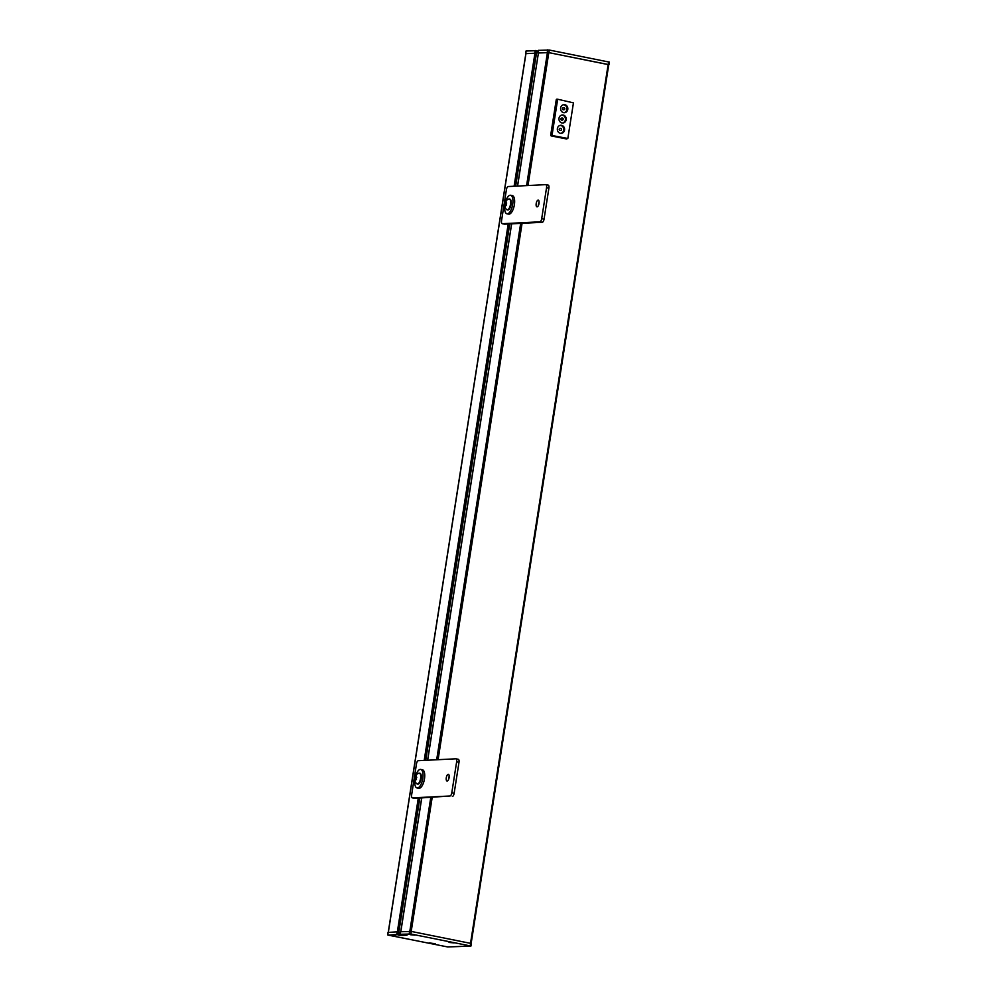 <?xml version="1.0" encoding="UTF-8"?>
<svg xmlns="http://www.w3.org/2000/svg" width="997" height="997" viewBox="0 0 997 997"><rect width="100%" height="100%" fill="white"/><g stroke="black" fill="none" stroke-linecap="round" stroke-linejoin="round"><path stroke-width="1.5" d="M504.931 202.653A6.132 6.132 0 0 1 508.806 199.039A5.508 2.218 101.2 0 1 509.293 199.001A5.508 2.218 101.2 0 1 510.501 204.298A5.508 2.218 101.2 0 1 507.149 209.819A5.508 2.218 101.2 0 1 506.7 209.594A6.132 6.132 0 0 1 504.507 204.771L504.931 202.653A2.667 1.072 -78.8 0 0 504.582 203.961A2.667 1.072 -78.8 0 0 504.507 204.771M509.567 199.113A5.508 2.218 101.2 0 1 509.866 199.113A5.508 2.218 101.2 0 1 511.062 204.41A5.508 2.218 101.2 0 1 507.71 209.931A5.508 2.218 101.2 0 1 507.436 209.831M506.364 205.058L506.052 201.519L504.632 205.145L505.305 206.292L506.364 205.058M504.632 205.145L506.052 205.419M504.993 202.752L506.675 203.089M539.913 221.82L502.363 223.714A3.153 1.271 -78.8 0 1 502.239 223.702A3.153 1.271 -78.8 0 1 501.553 220.673L506.401 189.704A3.153 1.271 -78.8 0 1 508.183 186.539L545.733 184.644A3.153 1.271 -78.8 0 1 545.858 184.657A3.153 1.271 -78.8 0 1 546.555 187.673L541.695 218.655A3.153 1.271 -78.8 0 1 539.913 221.82L542.268 222.294L504.719 224.175A3.153 1.271 101.2 0 1 504.594 224.175A3.153 1.271 101.2 0 1 504.47 224.126M536.199 203.562A3.415 1.371 -78.8 0 0 536.947 206.84A3.415 1.371 -78.8 0 0 538.966 203.762A3.415 1.371 -78.8 0 0 538.28 200.148A3.415 1.371 -78.8 0 0 536.199 203.562M545.982 184.694L548.088 185.118A3.153 1.271 101.2 0 1 548.213 185.118A3.153 1.271 101.2 0 1 548.898 188.146L544.05 219.128A3.153 1.271 101.2 0 1 542.268 222.294M538.467 205.37A3.415 1.371 101.2 0 1 538.554 204.036A3.415 1.371 101.2 0 1 539.115 202.092M415.014 776.813A6.132 6.132 0 0 1 418.89 773.198A5.508 2.218 101.2 0 1 419.388 773.173A5.508 2.218 101.2 0 1 420.584 778.458A5.508 2.218 101.2 0 1 417.232 783.978A5.508 2.218 101.2 0 1 416.796 783.767A6.132 6.132 0 0 1 414.59 778.944L415.014 776.813A2.667 1.072 -78.8 0 0 414.665 778.121A2.667 1.072 -78.8 0 0 414.59 778.944M419.662 773.273A5.508 2.218 101.2 0 1 419.949 773.286A5.508 2.218 101.2 0 1 421.158 778.57A5.508 2.218 101.2 0 1 417.805 784.091A5.508 2.218 101.2 0 1 417.531 783.991M416.447 779.218L416.148 775.691L414.715 779.305L415.4 780.452L416.447 779.218M414.715 779.305L416.135 779.592M415.088 776.925L416.758 777.249M504.681 206.367A9.447 3.814 -78.8 0 0 506.95 213.794A9.447 3.814 -78.8 0 0 512.695 204.323A9.447 3.814 -78.8 0 0 510.626 195.262A9.447 3.814 -78.8 0 0 505.703 201.244M510.626 195.262L512.333 195.599A9.447 3.814 101.2 0 1 514.39 204.659A9.447 3.814 101.2 0 1 508.644 214.131L506.95 213.794M409.293 934.152L414.727 935.111L409.293 934.152M411.275 934.7L413.331 934.887L411.661 934.501M410.44 934.463L411.125 934.538M399.797 935.498L396.744 934.451L388.344 935.149L447.703 946.951L470.945 946.041L410.876 934.015L400.221 934.276L407.025 935.186L399.797 935.498L400.358 932.943M398.551 934.737L399.012 932.195L398.177 931.983L397.155 931.859L396.744 934.451M471.245 943.486L411.275 931.435L400.62 931.746M397.155 931.859L388.132 932.407M449.635 942.514L454.183 942.913L449.635 942.514M410.54 934.737L415.088 935.149L410.54 934.737M430.741 943.461L435.303 943.872L430.741 943.461M391.659 935.684L396.208 936.096L391.659 935.684M538.168 54.187L538.38 51.557M536.436 53.427L515.574 186.165M538.629 50.361L549.297 50.049L609.254 62.101M526.154 51.021L536.585 50.673L536.56 53.352M536.959 51.283L538.218 51.532M525.942 53.626L535.987 53.227L536.199 50.598M525.843 53.639L535.8 53.19M538.417 52.978L548.898 52.629L608.756 64.693M517.505 186.065L538.43 52.928L517.58 186.065M471.07 943.336L608.768 64.618L548.811 52.629L538.43 52.928M450.37 942.477L452.426 942.651L450.756 942.277M449.522 942.227L450.22 942.315M448.388 941.928L453.822 942.888L448.388 941.928M566.832 138.957L550.68 135.268L556.264 99.638L557.248 99.189M560.289 128.376A1.047 0.96 87.1 0 0 559.192 129.46A1.047 0.96 87.1 0 0 560.389 130.433M561.909 118.057A1.047 0.96 87.1 0 0 560.812 119.141A1.047 0.96 87.1 0 0 562.009 120.101M563.517 107.726A1.047 0.96 87.1 0 0 562.42 108.81A1.047 0.96 87.1 0 0 563.629 109.782M560.75 133.349A3.988 3.627 87.1 0 0 560.351 125.435M560.663 133.349A3.988 3.627 87.1 0 0 564.589 129.186A3.988 3.627 87.1 0 0 557.335 129.286A3.988 3.627 87.1 0 0 560.663 133.349M562.37 123.03A3.988 3.627 87.1 0 0 561.972 115.104M562.283 123.017A3.988 3.627 87.1 0 0 566.209 118.867A3.988 3.627 87.1 0 0 558.956 118.955A3.988 3.627 87.1 0 0 562.283 123.017M563.99 112.698A3.988 3.627 87.1 0 0 563.592 104.785M563.903 112.686A3.988 3.627 87.1 0 0 567.829 108.536A3.988 3.627 87.1 0 0 560.576 108.623A3.988 3.627 87.1 0 0 563.903 112.686M566.72 138.969L567.567 138.409L550.68 135.268M393.516 935.572L394.214 935.66M393.491 935.697L392.756 935.585L393.491 935.697M392.394 935.647L391.547 935.41M390.413 935.099L395.846 936.071L390.413 935.099M432.611 943.349L433.309 943.436M432.586 943.474L431.851 943.361L432.586 943.474M431.489 943.424L430.642 943.187M429.508 942.875L434.941 943.835L429.508 942.875M449.996 795.992L412.459 797.874A3.153 1.271 -78.8 0 1 412.322 797.862A3.153 1.271 -78.8 0 1 411.636 794.846L416.484 763.864A3.153 1.271 -78.8 0 1 418.279 760.699L455.816 758.804A3.153 1.271 -78.8 0 1 455.953 758.817A3.153 1.271 -78.8 0 1 456.638 761.845L451.791 792.827A3.153 1.271 -78.8 0 1 449.996 795.992L414.814 798.348A3.153 1.271 101.2 0 1 414.677 798.335A3.153 1.271 101.2 0 1 414.553 798.298M446.295 777.735A3.415 1.371 -78.8 0 0 447.03 781.012A3.415 1.371 -78.8 0 0 449.049 777.934A3.415 1.371 -78.8 0 0 448.363 774.32A3.415 1.371 -78.8 0 0 446.295 777.735M456.078 758.867L458.171 759.278A3.153 1.271 101.2 0 1 458.308 759.29A3.153 1.271 101.2 0 1 458.994 762.306L454.146 793.288A3.153 1.271 101.2 0 1 452.351 796.453M448.55 779.529A3.415 1.371 101.2 0 1 448.65 778.196A3.415 1.371 101.2 0 1 449.198 776.252M414.777 780.539A9.447 3.814 -78.8 0 0 417.033 787.954A9.447 3.814 -78.8 0 0 422.778 778.495A9.447 3.814 -78.8 0 0 420.722 769.422A9.447 3.814 -78.8 0 0 415.799 775.417M420.722 769.422L422.416 769.759A9.447 3.814 101.2 0 1 424.485 778.831A9.447 3.814 101.2 0 1 418.728 788.291L417.033 787.954M504.719 224.175L502.363 223.714M544.05 219.128L541.695 218.655M548.898 188.146L546.555 187.673M400.62 931.684L400.221 934.276M409.63 931.235L409.231 933.815M411.275 931.435L410.876 934.015M470.634 943.237L470.223 945.817M388.145 932.32L387.746 934.899M398.177 931.983L397.778 934.563M398.563 932.058L398.152 934.65M400.32 934.363L400.146 935.547M538.156 54.162L538.343 52.978M536.174 53.265L536.585 50.673M534.766 53.065L535.177 50.473M525.755 53.514L526.167 50.934M608.245 64.431L608.656 61.851M548.898 52.629L549.297 50.049M547.241 52.43L547.652 49.85M538.243 52.891L538.642 50.299M525.955 53.551L388.344 932.307M534.953 53.103L514.103 186.24M508.196 224.001L424.199 760.399M418.279 798.173L397.342 931.871M509.666 223.926L425.669 760.325M419.749 798.099L398.763 932.108M511.66 223.827L427.663 760.225M421.756 797.999L400.819 931.684M547.44 52.467L526.59 185.604M520.671 223.378L436.674 759.776M430.754 797.538L409.829 931.235M548.811 52.629L527.999 185.542M522.079 223.303L438.082 759.702M432.175 797.475L411.2 931.422M608.158 64.431L470.547 943.224M560.289 130.408A1.047 0.96 87.1 0 0 561.485 129.423A1.047 0.96 87.1 0 0 559.579 129.286A1.047 0.96 87.1 0 0 560.289 130.408M561.909 120.076A1.047 0.96 87.1 0 0 563.106 119.092A1.047 0.96 87.1 0 0 561.199 118.955A1.047 0.96 87.1 0 0 561.909 120.076M563.529 109.757A1.047 0.96 87.1 0 0 564.726 108.773A1.047 0.96 87.1 0 0 562.819 108.623A1.047 0.96 87.1 0 0 563.529 109.757M551.079 135.879L566.62 138.969M556.264 99.638L557.597 99.688L552.026 135.318L551.341 135.231L557.485 99.189L556.712 99.201M557.485 99.189L573.449 102.865L567.829 138.471M414.814 798.348L412.459 797.874M454.146 793.288L451.791 792.827M458.994 762.306L456.638 761.845M548.213 185.118L545.858 184.657M504.594 224.175L502.239 223.702M400.557 931.709L400.146 934.289M471.357 943.461L470.945 946.041M388.032 932.345L387.621 934.924M399.012 932.195L398.613 934.787M536.623 53.402L537.034 50.81M525.643 53.539L526.055 50.959M608.968 64.655L609.379 62.076M538.168 52.903L538.567 50.324M525.855 53.576L388.244 932.307M536.436 53.364L515.648 186.165M509.729 223.926L425.731 760.325M419.824 798.099L398.825 932.12M511.598 223.839L427.601 760.225M421.681 797.999L400.744 931.684M608.768 64.618L471.157 943.361M560.202 130.47L560.588 130.445A1.047 1.047 0 0 0 561.585 129.348A1.047 1.047 0 0 0 560.476 128.351L560.09 128.364M561.81 120.139L562.208 120.114A1.047 1.047 0 0 0 563.205 119.017A1.047 1.047 0 0 0 562.096 118.02L561.71 118.045M563.43 109.807L563.816 109.795A1.047 1.047 0 0 0 564.813 108.685A1.047 1.047 0 0 0 563.716 107.688L563.33 107.713M458.308 759.29L455.953 758.817M414.677 798.335L412.322 797.862"/></g></svg>
